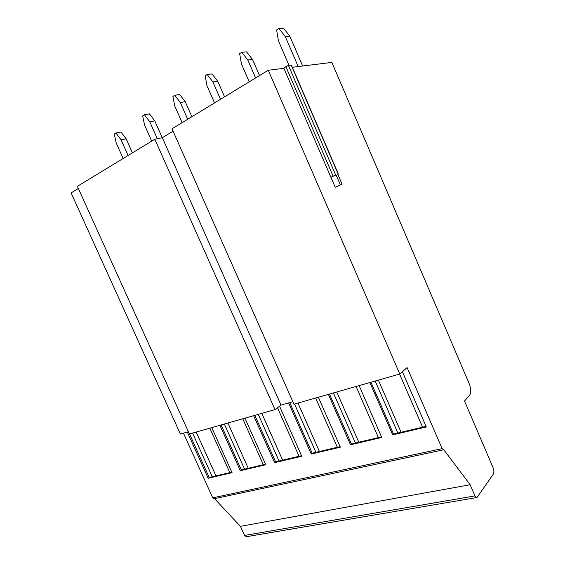 <?xml version="1.0" encoding="UTF-8"?>
<svg xmlns="http://www.w3.org/2000/svg" width="565" height="565" viewBox="0 0 565 565"><rect width="100%" height="100%" fill="white"/><g stroke="black" fill="none" stroke-linecap="round" stroke-linejoin="round"><path stroke-width="0.85" d="M78.344 188.498L71.091 192.884L180.39 434.054L188.406 431.745M214.121 498.761L212.751 497.85L183.456 433.171M246.382 536.722L244.539 535.429L240.429 526.333L214.531 498.669M154.824 139.237L162.332 137.691L281.017 405.112L274.993 409.59L154.824 139.237L77.37 186.337L189.416 433.984L274.993 409.59M292.338 67.277L331.867 62.404L468.992 383.162C471.062 388.656 471.224 392.76 469.487 395.486L464.522 401.009L493.005 467.488C494.057 470.292 494.177 472.488 493.358 474.091L477.192 497.228L476.634 497.581L474.967 495.901L470.158 484.735L443.723 449.655L442.127 448.638L407.111 367.596L399.787 374.023L268.29 70.244L283.877 68.323L285.848 66.585L288.418 65.392L291.42 65.144L338.35 174.077L337.842 174.373M399.787 374.023L293.941 404.194L172.014 128.785L268.29 70.244M173.081 131.193L162.332 137.691M278.898 28.476L283.531 28.25L289.796 36.096L285.212 36.393L278.898 28.476L276.631 29.931L278.39 40.694L289.005 65.321M289.796 36.096L302.649 66.006M298.193 66.557L285.212 36.393M241.764 52.291L246.538 51.874L252.534 59.48L247.802 59.961L241.764 52.291L239.652 53.64L241.446 63.965L249.222 81.833M252.534 59.48L259.519 75.576M255.613 77.949L247.802 59.961M207.122 74.495L212.016 73.923L217.772 81.304L212.92 81.939L207.122 74.495L205.152 75.759L206.981 85.682L214.538 102.922M217.772 81.304L224.559 96.834M220.512 99.292L212.92 81.939M174.74 95.259L179.727 94.546L185.249 101.714L180.306 102.491L174.74 95.259L172.897 96.446L174.747 105.987L182.107 122.647M185.249 101.714L191.86 116.715M187.7 119.25L180.306 102.491M144.4 114.716L149.45 113.876L154.768 120.846L149.753 121.736L144.4 114.716L142.67 115.825L144.541 125.02L151.703 141.137M154.768 120.846L162.254 137.712M157.303 138.729L149.753 121.736M115.91 132.987L121.016 132.041L126.143 138.813L121.065 139.809L115.91 132.987L114.285 134.025L116.171 142.896L123.156 158.497M126.143 138.813L132.415 152.861M128.086 155.502L121.065 139.809M292.839 401.715L281.017 405.112M283.877 68.323L335.193 187.241L342.072 184.176L337.792 174.26L338.357 174.091M342.072 184.176L335.193 187.241M285.848 66.585L333.11 176.16L330.921 177.332L336.055 174.882L340.342 184.833M333.11 176.16L336.055 174.882M240.429 526.333L470.158 484.735M211.755 427.613L232.046 472.658L208.203 478.265L187.29 432.07M219.912 425.29L240.337 470.709L265.762 464.727L244.928 418.157M253.643 415.678L274.611 462.65L301.781 456.259L279.555 406.2M288.609 402.93L311.251 454.034L340.356 447.183L318.356 397.23M328.35 394.384L350.505 444.796L381.756 437.451L359.121 385.613M369.877 382.547L392.675 434.881L426.314 426.971L402.414 371.721M231.82 472.149L209.212 477.482L208.203 478.265M189.522 433.948L209.212 477.482M209.813 428.164L229.842 472.615M192.545 433.087L212.285 476.754M196.168 432.055L215.971 475.885M221.113 424.944L241.326 469.911L240.337 470.709M265.529 464.204L241.326 469.911M242.759 418.778L263.318 464.727M224.333 424.025L244.603 469.141M227.914 423.008L248.233 468.286M254.822 415.339L275.579 461.838L274.611 462.65M301.541 455.715L275.579 461.838M277.5 407.725L299.076 456.301M258.262 414.357L279.068 461.012M261.772 413.361L282.641 460.171M289.76 402.598L312.184 453.208L311.251 454.034M340.109 446.625L312.184 453.208M315.63 398.007L337.34 447.275M294.542 404.017L315.92 452.325M297.974 403.043L319.409 451.506M329.473 394.066L351.402 443.963L350.505 444.796M381.502 436.865L351.402 443.963M356.077 386.481L378.409 437.6M333.421 392.936L355.413 443.017M336.754 391.99L358.789 442.218M370.958 382.244L393.515 434.04L392.675 434.881M399.596 374.079L422.585 427.182L393.515 434.04M426.052 426.37L422.585 427.182M375.202 381.029L397.831 433.023M378.409 380.118L401.079 432.253M288.418 65.392L335.674 175.016M291.173 65.06L338.167 174.126M244.539 535.429L474.967 495.901M212.751 497.85L442.127 448.638M476.634 497.581L246.255 536.743M443.377 449.853L214.029 498.775"/></g></svg>
